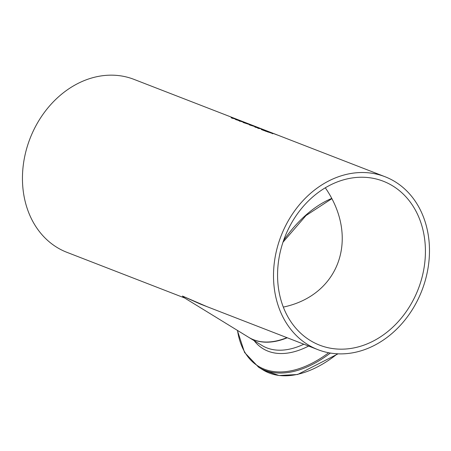 <?xml version="1.0" encoding="UTF-8"?>
<svg xmlns="http://www.w3.org/2000/svg" width="451" height="451" viewBox="0 0 451 451"><rect width="100%" height="100%" fill="white"/><g stroke="black" fill="none" stroke-linecap="round" stroke-linejoin="round"><path stroke-width="0.68" d="M272.534 133.795L272.714 133.457L271.051 132.803A92.754 75.514 -68.8 0 1 274.834 134.015L277.585 135.086A92.754 75.514 111.2 0 0 276.734 134.787L274.625 133.97A92.754 75.514 111.2 0 0 272.675 133.344L267.449 131.855A92.754 75.514 -68.8 0 1 268.531 132.109L272.652 133.558M272.703 133.462L272.224 133.242M232.412 118.049L241.009 120.913A92.754 75.514 111.2 0 0 239.853 120.518L231.137 117.745A92.754 75.514 -68.8 0 1 232.412 118.049L232.282 118.286M232.457 118.072L232.22 118.427M235.371 119.25L235.946 119.244M237.012 119.442L236.414 119.526M239.802 120.502L239.656 120.834M243.788 122.012L241.195 121.009A92.754 75.514 -68.8 0 1 242.046 121.302L245.231 122.537A92.754 75.514 111.2 0 0 244.143 122.165L235.608 119.554L243.777 122.035M247.419 123.456L238.754 120.699A92.754 75.514 -68.8 0 1 240.022 121.003L239.898 121.24M240.022 121.003L239.831 121.381M240.073 121.02L242.796 121.843M242.988 122.204L243.557 122.198M242.988 121.939L248.619 123.862A92.754 75.514 111.2 0 0 247.464 123.473L247.266 123.783M244.622 122.39L244.03 122.48M244.972 122.982L255.463 126.505L243.247 122.52L249.414 124.16L244.938 123.044M257.42 127.317L249.476 124.933L257.403 127.357M262.285 129.149L262.956 129.409A92.754 75.514 111.2 0 0 259.59 128.321L265.825 130.525L260.481 128.653L258.496 128.434L257.634 128.095L259.319 128.27L258.536 128.022A92.754 75.514 111.2 0 0 255.503 127.272L254.838 127.013A92.754 75.514 -68.8 0 1 262.285 129.149L262.273 129.172M264.365 130.204A92.754 75.514 111.2 0 0 263.457 129.95L261.557 129.212A92.754 75.514 -68.8 0 1 262.465 129.465L264.365 130.204M268.537 131.585L262.781 129.95L265.244 130.908A92.754 75.514 111.2 0 0 264.359 130.705L261.264 129.505A92.754 75.514 -68.8 0 1 262.347 129.753L267.499 131.23A92.754 75.514 -68.8 0 1 268.537 131.585L268.525 131.607M269.518 132.391L269.365 131.923M267.567 131.726A92.754 75.514 111.2 0 0 266.107 131.382L265.301 131.072A92.754 75.514 -68.8 0 1 266.767 131.41L267.567 131.726M200.345 304.07L182.435 296.042L184.589 297.959L66.895 252.318A92.754 75.514 -68.8 0 1 30.025 138.542A92.754 75.514 -68.8 0 1 133.964 79.365L385.03 176.724A92.754 75.514 -68.8 0 1 416.2 302.931A92.754 75.514 -68.8 0 1 317.955 349.677A92.754 75.514 -68.8 0 1 281.086 235.901A92.754 75.514 -68.8 0 1 385.03 176.724M207.02 306.657L182.435 296.042L184.521 297.919L248.608 337.263A92.754 53.269 -58.5 0 0 286.915 337.641M325.301 187.796C359.813 237.654 339.513 295.343 283.318 307.092M310.226 340.482A87.928 71.591 -68.8 0 1 287.276 231.346A87.928 71.591 -68.8 0 1 383.282 181.223A87.928 71.591 -68.8 0 1 418.24 289.085A87.928 71.591 -68.8 0 1 319.703 345.184A87.928 71.591 -68.8 0 1 310.226 340.482M236.211 119.137L236.053 119.43M243.828 122.091L243.67 122.384M331.62 198.479A87.928 50.501 -58.5 0 0 283.566 240.524M248.738 337.342L248.867 337.427A92.754 53.269 -58.5 0 0 287.248 337.771M303.85 344.209A92.754 53.269 121.5 0 1 261.913 345.432L248.867 337.427M337.438 353.804A113.049 64.927 121.5 0 1 263.096 369.978L258.62 367.227A113.049 64.927 -58.5 0 0 330.386 353.06M328.672 352.755A112.316 64.504 121.5 0 1 237.508 330.453M254.161 340.674A94.947 54.532 -58.5 0 0 308.608 346.052M235.873 119.645L236.048 119.312M236.217 119.605L236.397 119.273M243.484 122.599L243.664 122.26M243.833 122.554L244.008 122.221M317.955 349.677L200.182 304.008M331.75 198.728L305.998 215.555L282.986 242.215M338.047 353.832L297.621 374.505L279.017 375.503L263.096 369.978M237.333 330.341L244.577 352.485L258.62 367.227"/></g></svg>
